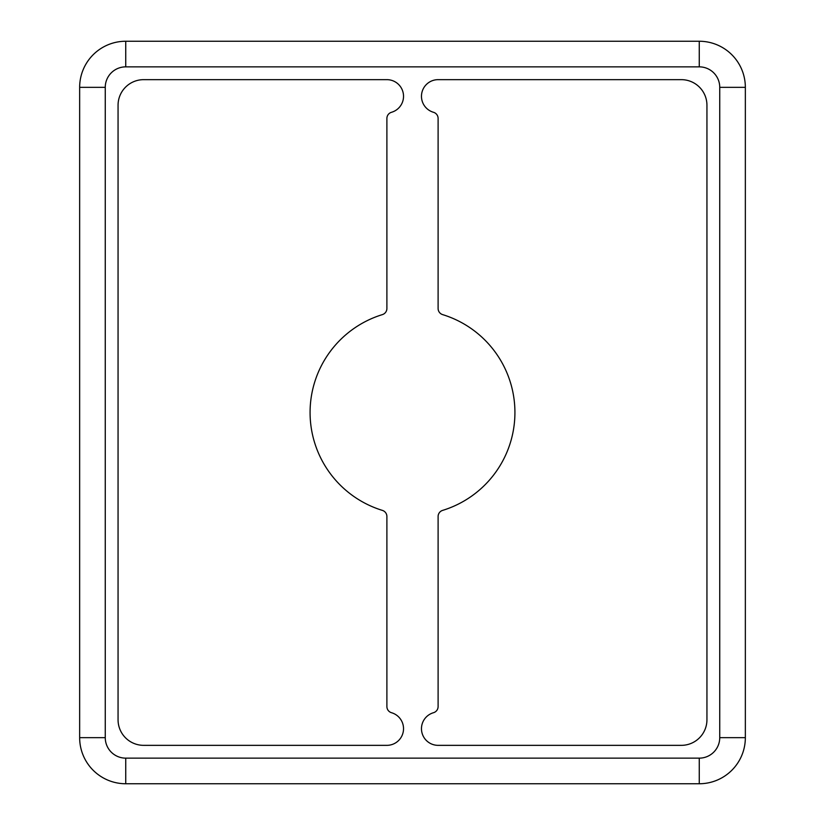 <?xml version="1.0" encoding="UTF-8"?>
<svg xmlns="http://www.w3.org/2000/svg" width="825" height="825" viewBox="0 0 825 825"><rect width="100%" height="100%" fill="white"/><g stroke="black" fill="none" stroke-linecap="round" stroke-linejoin="round"><path stroke-width="1.24" d="M386.894 79.654L143.663 79.654A25.606 25.606 0 0 0 118.058 105.26L118.058 719.74A25.606 25.606 0 0 0 143.663 745.346L386.894 745.346A16.644 16.644 0 0 0 391.524 712.717A6.404 6.404 0 0 1 386.894 706.571L386.894 516.502A6.404 6.404 0 0 0 382.377 510.386A102.413 102.413 0 0 1 382.377 314.614A6.404 6.404 0 0 0 386.894 308.498L386.894 118.429A6.404 6.404 0 0 1 391.524 112.282A16.644 16.644 0 0 0 386.894 79.654M438.106 516.502L438.106 706.571A6.404 6.404 0 0 1 433.476 712.717A16.644 16.644 0 0 0 438.106 745.346L681.337 745.346A25.606 25.606 0 0 0 706.942 719.74L706.942 105.26A25.606 25.606 0 0 0 681.337 79.654L438.106 79.654A16.644 16.644 0 0 0 433.476 112.282A6.404 6.404 0 0 1 438.106 118.429L438.106 308.498A6.404 6.404 0 0 0 442.623 314.614A102.413 102.413 0 0 1 442.623 510.386A6.404 6.404 0 0 0 438.106 516.502M105.26 87.337L79.654 87.337L79.654 737.663A46.087 46.087 0 0 0 125.74 783.75L699.26 783.75A46.087 46.087 0 0 0 745.346 737.663L745.346 87.337A46.087 46.087 0 0 0 699.26 41.25L125.74 41.25A46.087 46.087 0 0 0 79.654 87.337A46.087 46.087 0 0 1 125.74 41.25L125.74 66.856A20.481 20.481 0 0 0 105.26 87.337L105.26 737.663A20.481 20.481 0 0 0 125.74 758.144L699.26 758.144L699.26 783.75M79.654 562.279L79.654 582.759M79.654 242.241L79.654 262.721M745.346 562.279L745.346 582.759M745.346 242.241L745.346 262.721M125.74 758.144L125.74 783.75M699.26 758.144A20.481 20.481 0 0 0 719.74 737.663L719.74 87.337L745.346 87.337A46.087 46.087 0 0 0 699.26 41.25L699.26 66.856L125.74 66.856M105.26 737.663L79.654 737.663M719.74 737.663L745.346 737.663M719.74 87.337A20.481 20.481 0 0 0 699.26 66.856"/></g></svg>
